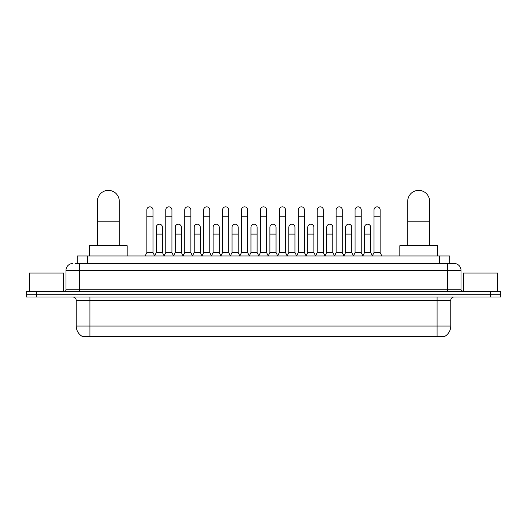<?xml version="1.0" encoding="UTF-8"?>
<svg xmlns="http://www.w3.org/2000/svg" width="527" height="527" viewBox="0 0 527 527"><rect width="100%" height="100%" fill="white"/><g stroke="black" fill="none" stroke-linecap="round" stroke-linejoin="round"><path stroke-width="0.79" d="M77.271 263.5L77.271 255.984L449.729 255.984L449.729 263.5M444.953 336.292L444.953 336.628L82.047 336.628L82.047 336.292M82.153 336.351A11.963 11.963 0 0 1 76.237 326.035L89.906 326.035L89.906 336.351L437.094 336.351L437.094 326.035L450.763 326.035L450.763 300.403A3.419 3.419 0 0 1 454.175 296.991M76.237 326.035L76.237 300.403C76.04 298.328 74.9 297.188 72.825 296.991M444.847 336.351A11.963 11.963 0 0 0 450.763 326.035M36.6 291.523L500.65 291.523L500.65 294.257L26.35 294.257L26.35 296.991L36.6 296.991L36.6 294.257L26.35 294.257L26.35 291.523L36.6 291.523L36.6 294.257L500.65 294.257L500.65 296.991L36.6 296.991M75.374 263.5L454.175 263.5A6.831 6.831 0 0 1 461.013 270.331L461.013 289.81L462.719 291.523M75.216 263.5L79.656 263.5L79.656 270.331L65.987 270.331L65.987 289.81A1.706 1.706 0 0 1 64.281 291.523M72.825 263.5A6.831 6.831 0 0 0 65.987 270.331M461.013 270.331L447.344 270.331L447.344 263.5L454.175 263.5M63.596 291.523L63.596 273.065L29.426 273.065L29.426 291.523M497.574 291.523L497.574 273.065L463.404 273.065L463.404 291.523M97.429 245.734L97.429 201.307A10.935 10.935 0 0 1 108.364 190.372A10.935 10.935 0 0 1 119.3 201.307A10.935 10.935 0 0 0 108.364 190.372M119.3 245.734L119.3 201.307M127.159 255.984L127.159 245.734L89.57 245.734L89.57 255.984M407.7 245.734L407.7 201.307A10.935 10.935 0 0 1 418.636 190.372A10.935 10.935 0 0 1 429.571 201.307A10.935 10.935 0 0 0 418.636 190.372M429.571 245.734L429.571 201.307M437.43 255.984L437.43 245.734L399.841 245.734L399.841 255.984M145.129 255.984L146.835 252.565L152.988 252.565L154.701 255.984M152.988 252.565L152.988 209.917A3.076 3.076 0 0 0 149.912 206.841A3.076 3.076 0 0 1 150.109 206.847M146.835 252.565L146.835 216.755L152.988 216.755M146.835 216.755L146.835 209.917A3.076 3.076 0 0 1 149.912 206.841M164.062 255.984L165.768 252.565L171.921 252.565L173.627 255.984M171.921 252.565L171.921 209.917A3.076 3.076 0 0 0 168.844 206.841A3.076 3.076 0 0 1 169.035 206.847M165.768 252.565L165.768 216.755L171.921 216.755M165.768 216.755L165.768 209.917A3.076 3.076 0 0 1 168.844 206.841M182.994 255.984L184.7 252.565L190.853 252.565L192.559 255.984M190.853 252.565L190.853 209.917A3.076 3.076 0 0 0 187.777 206.841A3.076 3.076 0 0 1 187.968 206.847M184.7 252.565L184.7 216.755L190.853 216.755M184.7 216.755L184.7 209.917A3.076 3.076 0 0 1 187.777 206.841M201.92 255.984L203.633 252.565L209.786 252.565L211.492 255.984M209.786 252.565L209.786 209.917A3.076 3.076 0 0 0 206.709 206.841A3.076 3.076 0 0 1 206.9 206.847M203.633 252.565L203.633 216.755L209.786 216.755M203.633 216.755L203.633 209.917A3.076 3.076 0 0 1 206.709 206.841M220.853 255.984L222.565 252.565L228.711 252.565L230.424 255.984M228.711 252.565L228.711 209.917A3.076 3.076 0 0 0 225.635 206.841A3.076 3.076 0 0 1 225.833 206.847M222.565 252.565L222.565 216.755L228.711 216.755M222.565 216.755L222.565 209.917A3.076 3.076 0 0 1 225.635 206.841M239.785 255.984L241.491 252.565L247.644 252.565L249.35 255.984M247.644 252.565L247.644 209.917A3.076 3.076 0 0 0 244.568 206.841A3.076 3.076 0 0 1 244.765 206.847M241.491 252.565L241.491 216.755L247.644 216.755M241.491 216.755L241.491 209.917A3.076 3.076 0 0 1 244.568 206.841M258.717 255.984L260.424 252.565L266.576 252.565L268.283 255.984M266.576 252.565L266.576 209.917A3.076 3.076 0 0 0 263.5 206.841A3.076 3.076 0 0 1 263.691 206.847M260.424 252.565L260.424 216.755L266.576 216.755M260.424 216.755L260.424 209.917A3.076 3.076 0 0 1 263.5 206.841M277.65 255.984L279.356 252.565L285.509 252.565L287.215 255.984M285.509 252.565L285.509 209.917A3.076 3.076 0 0 0 282.432 206.841A3.076 3.076 0 0 1 282.624 206.847M279.356 252.565L279.356 216.755L285.509 216.755M279.356 216.755L279.356 209.917A3.076 3.076 0 0 1 282.432 206.841M296.576 255.984L298.289 252.565L304.435 252.565L306.147 255.984M304.435 252.565L304.435 209.917A3.076 3.076 0 0 0 301.365 206.841A3.076 3.076 0 0 1 301.556 206.847M298.289 252.565L298.289 216.755L304.435 216.755M298.289 216.755L298.289 209.917A3.076 3.076 0 0 1 301.365 206.841M315.508 255.984L317.214 252.565L323.367 252.565L325.08 255.984M323.367 252.565L323.367 209.917A3.076 3.076 0 0 0 320.291 206.841A3.076 3.076 0 0 1 320.488 206.847M317.214 252.565L317.214 216.755L323.367 216.755M317.214 216.755L317.214 209.917A3.076 3.076 0 0 1 320.291 206.841M334.441 255.984L336.147 252.565L342.3 252.565L344.006 255.984M342.3 252.565L342.3 209.917A3.076 3.076 0 0 0 339.223 206.841A3.076 3.076 0 0 1 339.414 206.847M336.147 252.565L336.147 216.755L342.3 216.755M336.147 216.755L336.147 209.917A3.076 3.076 0 0 1 339.223 206.841M353.373 255.984L355.079 252.565L361.232 252.565L362.938 255.984M361.232 252.565L361.232 209.917A3.076 3.076 0 0 0 358.156 206.841A3.076 3.076 0 0 1 358.347 206.847M355.079 252.565L355.079 216.755L361.232 216.755M355.079 216.755L355.079 209.917A3.076 3.076 0 0 1 358.156 206.841M372.299 255.984L374.012 252.565L380.165 252.565L381.871 255.984M380.165 252.565L380.165 209.917A3.076 3.076 0 0 0 377.088 206.841A3.076 3.076 0 0 1 377.279 206.847M374.012 252.565L374.012 216.755L380.165 216.755M374.012 216.755L374.012 209.917A3.076 3.076 0 0 1 377.088 206.841M154.648 255.878L156.302 252.565L162.454 252.565L164.114 255.878M162.454 252.565L162.454 227.275A3.076 3.076 0 0 0 159.576 224.212A3.076 3.076 0 0 1 162.454 227.275M156.302 252.565L156.302 234.113L162.454 234.113M156.302 234.113L156.302 227.275A3.076 3.076 0 0 1 159.576 224.212M173.581 255.878L175.234 252.565L181.387 252.565L183.04 255.878M181.387 252.565L181.387 227.275A3.076 3.076 0 0 0 178.501 224.212A3.076 3.076 0 0 1 181.387 227.275M175.234 252.565L175.234 234.113L181.387 234.113M175.234 234.113L175.234 227.275A3.076 3.076 0 0 1 178.501 224.212M192.507 255.878L194.167 252.565L200.319 252.565L201.973 255.878M200.319 252.565L200.319 227.275A3.076 3.076 0 0 0 197.434 224.212A3.076 3.076 0 0 1 200.319 227.275M194.167 252.565L194.167 234.113L200.319 234.113M194.167 234.113L194.167 227.275A3.076 3.076 0 0 1 197.434 224.212M211.439 255.878L213.099 252.565L219.245 252.565L220.905 255.878M219.245 252.565L219.245 227.275A3.076 3.076 0 0 0 216.366 224.212A3.076 3.076 0 0 1 219.245 227.275M213.099 252.565L213.099 234.113L219.245 234.113M213.099 234.113L213.099 227.275A3.076 3.076 0 0 1 216.366 224.212M230.371 255.878L232.025 252.565L238.178 252.565L239.838 255.878M238.178 252.565L238.178 227.275A3.076 3.076 0 0 0 235.299 224.212A3.076 3.076 0 0 1 238.178 227.275M232.025 252.565L232.025 234.113L238.178 234.113M232.025 234.113L232.025 227.275A3.076 3.076 0 0 1 235.299 224.212M249.304 255.878L250.957 252.565L257.11 252.565L258.77 255.878M257.11 252.565L257.11 227.275A3.076 3.076 0 0 0 254.225 224.212A3.076 3.076 0 0 1 257.11 227.275M250.957 252.565L250.957 234.113L257.11 234.113M250.957 234.113L250.957 227.275A3.076 3.076 0 0 1 254.225 224.212M268.23 255.878L269.89 252.565L276.043 252.565L277.696 255.878M276.043 252.565L276.043 227.275A3.076 3.076 0 0 0 273.157 224.212A3.076 3.076 0 0 1 276.043 227.275M269.89 252.565L269.89 234.113L276.043 234.113M269.89 234.113L269.89 227.275A3.076 3.076 0 0 1 273.157 224.212M287.162 255.878L288.822 252.565L294.975 252.565L296.629 255.878M294.975 252.565L294.975 227.275A3.076 3.076 0 0 0 292.09 224.212A3.076 3.076 0 0 1 294.975 227.275M288.822 252.565L288.822 234.113L294.975 234.113M288.822 234.113L288.822 227.275A3.076 3.076 0 0 1 292.09 224.212M306.095 255.878L307.755 252.565L313.901 252.565L315.561 255.878M313.901 252.565L313.901 227.275A3.076 3.076 0 0 0 311.022 224.212A3.076 3.076 0 0 1 313.901 227.275M307.755 252.565L307.755 234.113L313.901 234.113M307.755 234.113L307.755 227.275A3.076 3.076 0 0 1 311.022 224.212M325.027 255.878L326.681 252.565L332.833 252.565L334.493 255.878M332.833 252.565L332.833 227.275A3.076 3.076 0 0 0 329.955 224.212A3.076 3.076 0 0 1 332.833 227.275M326.681 252.565L326.681 234.113L332.833 234.113M326.681 234.113L326.681 227.275A3.076 3.076 0 0 1 329.955 224.212M343.96 255.878L345.613 252.565L351.766 252.565L353.419 255.878M351.766 252.565L351.766 227.275A3.076 3.076 0 0 0 348.881 224.212A3.076 3.076 0 0 1 351.766 227.275M345.613 252.565L345.613 234.113L351.766 234.113M345.613 234.113L345.613 227.275A3.076 3.076 0 0 1 348.881 224.212M362.886 255.878L364.546 252.565L370.698 252.565L372.352 255.878M370.698 252.565L370.698 227.275A3.076 3.076 0 0 0 367.813 224.212A3.076 3.076 0 0 1 370.698 227.275M364.546 252.565L364.546 234.113L370.698 234.113M364.546 234.113L364.546 227.275A3.076 3.076 0 0 1 367.813 224.212M435.724 336.628L435.724 336.292M91.276 336.628L91.276 336.292M87.522 263.5L87.522 255.984M439.478 263.5L439.478 255.984M437.094 296.991L437.094 300.403L76.237 300.403M450.763 300.403L437.094 300.403L437.094 326.035L89.906 326.035L89.906 296.991M490.4 296.991L490.4 291.523M79.656 291.523L79.656 289.81L461.013 289.81M65.987 289.81L79.656 289.81L79.656 270.331L447.344 270.331L447.344 291.523M97.429 221.808L119.3 221.808M407.7 221.808L429.571 221.808"/></g></svg>
